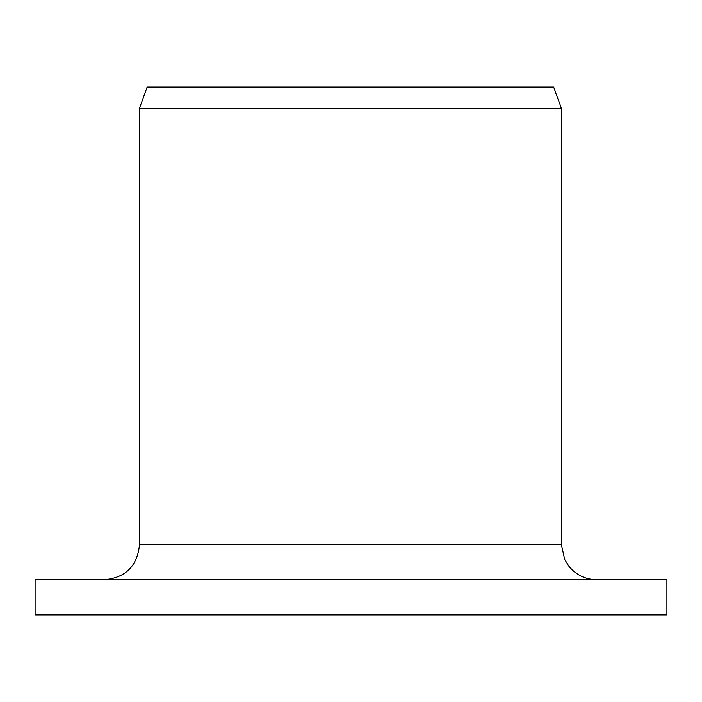 <?xml version="1.0" encoding="UTF-8"?>
<svg xmlns="http://www.w3.org/2000/svg" width="702" height="702" viewBox="0 0 702 702"><rect width="100%" height="100%" fill="white"/><g stroke="black" fill="none" stroke-linecap="round" stroke-linejoin="round"><path stroke-width="1.05" d="M35.1 614.873L35.1 579.694L666.9 579.694L666.9 614.873L35.1 614.873M104.668 579.694C125.772 577.667 137.39 565.944 139.514 544.506L139.514 108.24L147.13 87.127L553.667 87.127L561.354 108.24L139.514 108.24M139.514 544.506L561.354 544.506L564.698 559.485L568.901 566.286C576.07 574.973 585.275 579.448 596.533 579.694M561.354 544.506L561.354 108.24"/></g></svg>
